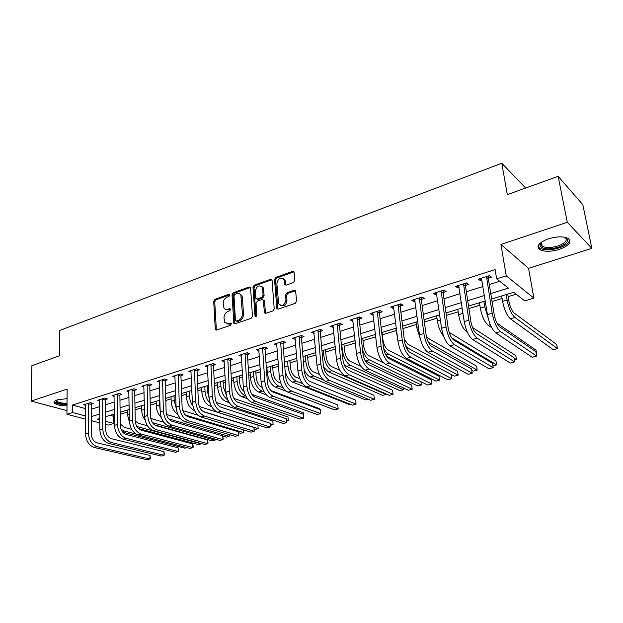 <?xml version="1.0" encoding="UTF-8"?>
<svg xmlns="http://www.w3.org/2000/svg" width="623" height="623" viewBox="0 0 623 623"><rect width="100%" height="100%" fill="white"/><g stroke="black" fill="none" stroke-linecap="round" stroke-linejoin="round"><path stroke-width="0.93" d="M229.832 295.053L228.843 294.321L214.912 299.336L213.689 301.322L215.317 329.692L216.493 330.081L230.619 325.284L231.359 323.392L230.494 323.088L228.657 323.719L224.771 322.403L223.984 317.862C224.078 314.771 225.401 312.629 227.956 311.43L229.794 310.791L230.658 309.374L229.669 308.619L227.839 309.265C226.165 309.771 224.864 309.335 223.937 307.949L223.198 303.526C223.291 300.465 224.607 298.324 227.154 297.116L228.968 296.462L229.832 295.053M548.458 238.788C538.895 242.518 535.99 246.116 539.752 249.582C544.362 251.863 550.888 251.801 559.337 249.395C569.056 245.727 572.015 242.09 568.223 238.484C563.535 236.218 556.946 236.319 548.458 238.788M67.058 398.642L57.378 399.841C54.427 400.877 53.523 402.045 54.676 403.33C56.841 405.02 60.953 405.838 67.004 405.775M293.519 282.538L294.827 280.443L294.048 271.986L292.584 271.363L275.81 277.406L274.525 279.478L276.838 308.549L278.247 309.109L295.255 303.339L296.579 301.221L295.637 290.918L294.165 290.287L286.884 292.826L285.575 294.92L285.965 299.764C284.618 305.34 282.188 306.695 278.683 303.829L276.869 283.597C278.263 278.022 280.685 276.69 284.143 279.61L284.82 284.509L286.261 285.1L293.519 282.538M558.146 176.34L582.817 204.687L591.85 248.359L567.288 222.294L558.146 176.34L507.317 194.633L501.788 163.234L59.606 330.502L59.341 355.803L31.898 365.678L31.15 401.087L67.128 389.087L66.941 414.279L72.494 412.527L72.533 405.043L495.114 269.58L496.656 278.855L506.242 275.841L533.895 298.152L524.745 300.886L513.765 292.28L491.664 299.017M567.288 222.294L500.908 244.434L506.242 275.841M250.594 288.067L249.13 287.016L233.259 292.732L232.021 294.741L233.851 323.329L235.097 323.765L251.186 318.298L252.463 316.25L250.594 288.067M254.246 285.17L270.561 279.299L272.072 280.358L274.213 308.837L272.913 310.924L265.787 313.338L264.432 312.816L263.303 300.084L261.948 299.562L257.307 301.182L256.037 303.23L256.847 315.238C256.528 316.64 255.921 317.006 255.033 316.336L252.985 287.211L254.246 285.17L255.274 285.692L271.573 279.836L270.561 279.299M31.15 401.087L66.973 410.612M72.533 405.043L85.553 408.61M91.223 409.249L99.742 406.578M105.443 404.794L114.219 402.045M119.959 400.246L129.008 397.412M134.778 395.605L144.108 392.685M149.902 390.862L159.519 387.849M165.352 386.026L175.273 382.919M181.129 381.081L191.362 377.873M197.257 376.027L207.809 372.725M213.736 370.872L224.623 367.461M230.58 365.592L241.817 362.072M247.798 360.195L259.394 356.566M265.414 354.682L277.383 350.928M283.434 349.036L295.785 345.165M301.867 343.257L314.623 339.262M320.736 337.347L333.912 333.219M340.057 331.296L353.669 327.036M359.837 325.097L373.901 320.697M380.1 318.75L394.639 314.202M400.869 312.248L415.891 307.544M422.153 305.582L437.689 300.714M443.973 298.744L460.039 293.713M466.354 291.735L482.973 286.525M489.312 284.54L499.739 281.277M91.347 404.023L93.185 403.439L90.327 402.637L83.591 404.779L85.553 405.324M105.544 399.522L107.413 398.93L104.578 398.097L97.702 400.285L99.711 400.862M120.029 394.927L121.944 394.32L119.125 393.471L112.109 395.706L114.157 396.314M134.817 390.239L136.772 389.624L133.976 388.744L126.812 391.026L128.914 391.672M149.917 385.458L151.911 384.827L149.138 383.924L141.818 386.252L143.975 386.938M165.336 380.567L167.369 379.921L164.62 378.994L157.144 381.369L159.356 382.109M181.083 375.576L183.162 374.914L180.436 373.964L172.805 376.393L175.071 377.172M197.172 370.475L199.298 369.805L196.603 368.816L188.8 371.3L191.129 372.133M213.619 365.265L215.792 364.572L213.121 363.559L205.146 366.098L207.537 366.994M230.424 359.938L232.644 359.23L230.004 358.186L221.85 360.779L224.311 361.737M247.611 354.487L249.878 353.771L247.269 352.696L238.936 355.344L241.467 356.372M258.895 349.441L258.997 350.881L256.403 349.791L264.931 347.073L267.501 348.179L265.18 348.919M283.161 343.218L285.536 342.471L282.998 341.326L274.276 344.098L276.955 345.189M301.548 337.393L303.985 336.622L301.485 335.447L292.561 338.281L295.31 339.371M320.378 331.42L322.862 330.634L320.409 329.419L311.274 332.332L314.101 333.414M339.644 325.315L342.191 324.505L339.784 323.259L330.424 326.234L333.336 327.316M359.378 319.062L361.986 318.236L359.627 316.943L350.04 319.996L353.039 321.071M379.594 312.653L382.265 311.804L379.952 310.472L370.132 313.603L372.468 314.911L373.216 314.677M400.301 306.088L403.042 305.223L400.784 303.845L390.722 307.046L393.004 308.401L393.892 308.12M421.53 299.359L424.341 298.472L422.137 297.054L411.819 300.333L414.046 301.727L415.082 301.4M443.288 292.46L446.169 291.548L444.035 290.084L433.452 293.449L435.625 294.889L436.816 294.515M465.607 285.389L468.566 284.454L466.487 282.935L455.639 286.393L457.741 287.881L459.096 287.452M488.502 278.131L491.531 277.173L489.53 275.607L478.394 279.151L480.434 280.685L481.961 280.202M120.146 414.334L127.372 412.138M135.043 409.809L141.655 407.808M150.252 405.199L156.225 403.385M165.796 400.48L171.091 398.876M181.667 395.667L186.261 394.273M197.896 390.746L201.751 389.577M207.366 387.872L208.51 387.522M214.476 385.715L217.567 384.78M223.205 383.067L225.433 382.39M231.421 380.575L233.718 379.882M239.388 378.161L242.729 377.149M248.756 375.319L250.212 374.875M255.913 373.146L260.43 371.775M266.488 369.937L267.065 369.766M272.796 368.029L278.536 366.285M290.045 362.796L297.07 360.662M307.684 357.446L316.032 354.908M325.712 351.979L335.462 349.02M344.145 346.38L355.359 342.985M363.007 340.664L375.747 336.802M382.296 334.808L396.119 330.618M402.91 328.555L416.312 324.497M424.364 322.052L436.98 318.221M446.356 315.378L458.162 311.804M468.917 308.533L479.858 305.215M492.069 301.516L502.099 298.472M508.15 296.634L516.21 294.188M110.061 415.323L113.363 416.226M525.656 188.029L501.788 163.234M500.908 244.434L528.545 268.326L591.85 248.359M528.545 268.326L533.895 298.152M113.698 421.709L113.721 423.476L108.262 425.104L105.591 424.403M490.776 293.558L508.454 288.114L496.656 278.855M91.238 416.608L99.781 413.976M105.497 412.216L114.305 409.506M120.06 407.73L129.132 404.934M134.918 403.159L144.271 400.278M150.088 398.486L159.737 395.512M165.586 393.713L175.538 390.644M181.418 388.838L191.682 385.676M197.592 383.854L208.183 380.591M214.125 378.761L225.051 375.396M231.024 373.559L242.3 370.085M248.312 368.232L259.947 364.65M265.982 362.788L277.998 359.089M284.065 357.22L296.47 353.405M302.568 351.52L315.378 347.579M321.507 345.687L334.738 341.614M340.898 339.714L354.565 335.509M360.764 333.601L374.882 329.256M381.105 327.332L395.698 322.839M401.952 320.915L417.044 316.266M423.329 314.335L438.927 309.53M445.243 307.583L461.378 302.614M467.717 300.66L484.406 295.52M72.494 412.527L85.546 415.993M99.828 422.892L91.246 420.642M85.546 419.154L66.941 414.279M99.805 418.446L97.468 419.162L99.812 419.785M105.567 421.312L113.721 423.476M485.278 300.964L468.543 306.064M462.18 307.996L446.006 312.933M439.674 314.856L424.037 319.622M417.737 321.546L402.614 326.156M396.345 328.064L381.712 332.526M375.474 334.426L361.317 338.741M355.11 340.633L341.412 344.807M335.236 346.692L321.974 350.733M315.83 352.61L302.996 356.52M296.875 358.381L284.446 362.173M278.364 364.027L266.325 367.695M260.274 369.54L248.616 373.091M242.596 374.929L231.297 378.371M225.308 380.194L214.367 383.534M208.409 385.349L197.803 388.581M191.876 390.387L181.589 393.518M175.702 395.317L165.734 398.354M159.87 400.137L150.205 403.089M144.38 404.864L135.004 407.722M129.21 409.49L120.114 412.255M114.352 414.015L105.536 416.701M276.83 345.228L276.698 343.475M295.076 339.442L294.913 337.534M313.743 333.523L313.571 331.6M332.861 327.464L332.666 325.518M352.431 321.266L352.221 319.303M372.468 314.911L372.243 312.925M393.004 308.401L392.763 306.399M414.046 301.727L413.781 299.71M435.625 294.889L435.337 292.849M457.741 287.881L457.438 285.817M480.434 280.685L480.099 278.606M225.869 309.397L228.89 309.748L227.839 309.265M230.627 309.14L228.89 309.748M226.749 323.851L229.716 324.186L228.657 323.719M231.452 323.594L229.716 324.186M229.809 294.85L215.971 299.827L214.748 301.812L216.368 330.112M250.43 287.468L234.303 293.238L233.064 295.247L234.918 323.812L233.851 323.329M234.855 294.352L233.983 295.761L235.439 320.284L236.452 321.055L238.414 320.393C241.023 319.186 242.37 317.014 242.44 313.883L240.86 295.107C239.925 293.589 238.57 293.106 236.795 293.651L234.855 294.352M236.327 321.094L237.503 321.53L236.452 321.055M239.948 294.033L241.903 295.614L242.44 297.56L243.492 314.366C243.414 317.496 242.074 319.661 239.466 320.861L237.503 321.53M263.264 300.006L264.479 301.158L265.523 313.4M255.274 285.692L254.013 287.733L255.998 316.663M262.61 288.753L262.228 287.289C258.856 284.633 256.52 285.996 255.228 291.385L255.827 298.479L257.159 298.985L261.792 297.358L263.07 295.294L262.61 288.753L263.63 289.282L263.256 287.81L261.473 286.315M256.894 299.048L258.187 299.492L257.159 298.985M263.63 289.282L264.097 295.816L262.82 297.872L258.187 299.492M283.325 278.489L285.147 280.155L285.895 285.178M280.576 305.465C284.127 306.641 286.253 304.912 286.977 300.278L285.965 299.764M295.551 290.746L287.888 293.347L286.588 295.442L286.977 300.278M293.978 271.846L276.822 277.951L275.537 280.015L277.936 309.179M114.461 424.372L113.394 418.796L113.347 414.318M120.27 423.881L124.281 427.394L131.694 429.348M187.064 447.641L184.945 448.202L122.723 432.144M136.102 434.091L124.335 431.038L121.064 429.231M85.421 404.195L85.546 433.943L88.388 433.102L88.489 403.221M91.628 403.003L91.215 404.498L91.27 433.81C91.636 438.53 93.551 441.528 97.017 442.821L149.948 455.429L150.486 458.481L150.034 459.034L97.032 446.636C91.815 444.713 88.933 440.204 88.388 433.102M149.948 455.429L150.034 459.034L147.262 459.766L94.198 447.446C88.972 445.531 86.083 441.029 85.546 433.943M91.215 404.498L88.357 403.704M129.475 422.316L127.411 414.568L127.341 410.059M135.253 421.078L138.345 423.274L147.48 425.774M137.309 427.261L138.415 426.942L201.229 443.849L198.496 444.581L138.337 428.507M138.415 426.942L136.655 426.194M145.112 420.097C142.986 417.239 141.849 413.96 141.709 410.261L141.608 405.705M150.688 417.955L152.682 419.069L163.724 422.199M215.317 439.16L215.075 440.15L152.534 422.698M215.021 439.075L215.075 440.15L212.287 440.897L154.621 424.925M160.15 410.043L159.114 400.371M161.271 417.503C158.234 414.521 156.575 410.643 156.287 405.861L156.171 401.267M166.551 414.474L180.514 418.664M229.342 434.605L229.171 436.38L168.685 418.874M229.069 434.519L229.171 436.38L226.336 437.136L222.785 436.123M99.571 399.693L99.859 429.691L102.756 428.834L102.702 398.697M105.832 398.463L105.412 400.005L105.63 429.566C106.019 434.324 107.935 437.362 111.385 438.685L163.942 451.667L164.464 454.751L164.051 455.296L111.424 442.532C106.229 440.57 103.34 435.999 102.756 428.834M163.942 451.667L164.051 455.296L161.225 456.052L108.519 443.358C103.325 441.403 100.435 436.848 99.859 429.691M105.412 400.005L102.569 399.179M114.009 395.099L114.476 425.361L117.436 424.481L117.21 394.079M120.325 393.837L119.896 395.418L120.286 425.236C120.698 430.034 122.614 433.11 126.041 434.465L178.209 447.836L178.723 450.951L178.342 451.496L126.103 438.343C120.948 436.334 118.051 431.716 117.436 424.481M178.209 447.836L178.342 451.496L175.46 452.259L123.144 439.184C117.973 437.19 115.084 432.58 114.476 425.361M119.896 395.418L117.077 394.569M128.751 390.411L129.397 420.93L132.419 420.034L132.021 389.367M135.121 389.11L134.685 390.738L135.246 420.813C135.682 425.657 137.605 428.772 141.016 430.15L192.756 443.926L193.255 447.073L192.904 447.61L141.094 434.067C135.97 432.012 133.081 427.331 132.419 420.034M192.756 443.926L192.904 447.61L189.968 448.396L138.072 434.924C132.94 432.884 130.043 428.219 129.397 420.93M134.685 390.738L131.881 389.866M176.177 408.135L174.183 400.464L174.027 395.823M177.812 414.357C173.872 411.632 171.66 407.302 171.169 401.368L171.021 396.742M182.741 410.557L198.052 415.23M243.5 429.87L243.538 432.541L185.374 415.066M243.375 429.831L243.538 432.541L240.642 433.312L238.36 432.635M143.804 385.621L144.637 416.405L147.721 415.494L147.137 384.555M150.229 384.282L149.785 385.956L150.532 416.296C150.992 421.187 152.915 424.333 156.295 425.75L207.591 439.931L208.074 443.124L207.763 443.654L156.404 429.699C151.311 427.596 148.422 422.861 147.721 415.494M207.591 439.931L207.763 443.654L204.772 444.456L153.313 430.579C148.219 428.484 145.323 423.765 144.637 416.405M149.785 385.956L147.005 385.061M67.019 404.179C61.77 404.241 58.18 403.54 56.265 402.076L56.218 400.285M55.875 400.784L56.638 400.106L56.989 401.282C58.796 402.668 62.129 403.315 67.027 403.252M54.372 401.648L54.801 402.217C56.981 403.883 61.054 404.685 67.011 404.631M56.989 401.282L57.005 399.966M564.929 237.27C569.726 240.322 567.53 243.655 558.348 247.269C547.765 249.924 541.605 249.192 539.861 245.057L541.379 242.16L540.709 243.982L542.135 246.194C545.834 248.032 551.067 247.977 557.834 246.038C565.591 243.087 567.958 240.166 564.921 237.27L564.921 237.27M538.015 246.404L539.573 248.11C544.159 250.391 550.639 250.329 559.026 247.931C565.668 245.649 569.22 242.954 569.663 239.855M191.759 390.419L192.203 398.362M192.873 405.955C190.794 402.988 189.649 399.623 189.439 395.862L189.252 391.189M194.586 410.635L194.54 410.627C189.844 408.486 187.118 403.875 186.363 396.789L186.184 392.124M199.329 406.531L257.945 425.104L258.171 428.624L202.966 411.398M257.945 425.104L258.171 428.624L255.228 429.418L254.231 429.107M207.264 385.699L207.56 392.031L208.978 397.342M210.177 403.33C207.116 400.223 205.395 396.166 205.006 391.166L204.788 386.447M211.688 406.648L210.044 406.118C205.388 403.93 202.662 399.257 201.868 392.116L201.657 387.405M216.36 402.481L272.835 421.086L273.092 424.637L270.086 423.663M270.343 425.369L273.092 424.637L272.835 421.086M223.089 380.871L223.431 387.265L226.25 394.764M227.862 400.028C223.867 397.24 221.547 392.685 220.9 386.369L220.651 381.611M229.287 402.66L225.869 401.516C221.258 399.273 218.533 394.554 217.7 387.335L217.458 382.592M233.898 398.447L288.013 416.989L288.293 420.572L286.611 420.003M286.736 420.992L288.293 420.572L288.013 416.989M239.255 375.942L239.637 382.39C240.057 386.455 241.529 389.468 244.045 391.439M245.789 396.033L245.306 395.862C240.751 393.565 238.025 388.768 237.137 381.471L236.857 376.674M247.432 398.697L242.036 396.82C237.464 394.523 234.739 389.741 233.866 382.46L233.586 377.67M252.004 394.445L303.494 412.815L303.845 415.977L303.448 416.312M303.471 416.514L303.494 412.815M255.765 370.911L256.193 377.421C256.816 382.304 258.623 385.536 261.613 387.117L262.166 387.319M264.144 391.875L261.886 391.042C257.377 388.69 254.659 383.83 253.725 376.471L253.405 371.635M266.27 394.826L258.537 392.015C254.02 389.671 251.303 384.827 250.376 377.483L250.072 372.647M270.873 390.559L319.272 408.563L319.358 409.288M319.334 409.28L319.272 408.563M159.169 380.731L160.204 411.787L163.358 410.853L162.58 379.641M165.656 379.345L165.196 381.074L166.139 411.678C166.629 416.616 168.553 419.809 171.909 421.249L222.73 435.866L223.198 439.09L222.925 439.62L172.041 425.236C166.987 423.087 164.098 418.29 163.358 410.853M222.73 435.866L222.925 439.62L219.864 440.43L168.888 426.14C163.826 423.998 160.929 419.209 160.204 411.787M165.196 381.074L162.447 380.147M174.868 375.731L176.107 407.068L179.331 406.11L178.357 374.625M181.418 374.306L180.95 376.082L182.087 406.967C182.609 411.951 184.533 415.183 187.858 416.662L238.165 431.716L238.617 434.979L238.383 435.5L188.014 420.681C183.006 418.477 180.109 413.617 179.331 406.11M238.165 431.716L238.383 435.5L235.268 436.334L184.79 421.6C179.774 419.404 176.877 414.56 176.107 407.068M180.95 376.082L178.217 375.132M190.911 370.63L192.359 402.248L195.653 401.267L194.469 369.494M197.522 369.151L197.039 370.989L198.387 402.147C198.932 407.177 200.855 410.448 204.157 411.967L253.919 427.479L254.355 430.781L254.161 431.295L204.336 416.024C199.376 413.765 196.479 408.852 195.653 401.267M253.919 427.479L254.161 431.295L250.983 432.144L201.042 416.966C196.074 414.716 193.177 409.809 192.359 402.248M197.039 370.989L194.337 370.015M207.303 365.413L208.978 397.31L212.342 396.314L210.94 364.253M213.977 363.887L213.479 365.779L215.044 397.225C215.628 402.302 217.544 405.62 220.815 407.169L270 423.157L270.421 426.498L270.273 427.004L221.025 411.266C216.111 408.953 213.214 403.969 212.342 396.314M270 423.157L270.273 427.004L267.026 427.876L217.661 412.224C212.731 409.926 209.842 404.958 208.978 397.31M213.479 365.779L210.808 364.774M224.062 360.078L225.962 392.272L229.404 391.252L227.784 358.895M230.79 358.498L230.292 360.46L232.075 392.186C232.691 397.318 234.614 400.675 237.846 402.263L286.416 418.742L286.821 422.129L286.712 422.628L238.087 406.398C233.22 404.031 230.331 398.977 229.404 391.252M286.416 418.742L286.712 422.628L283.395 423.508L234.637 407.38C229.77 405.02 226.873 399.989 225.962 392.272M230.292 360.46L227.644 359.424M272.633 365.771L273.108 372.336C273.762 377.265 275.561 380.536 278.52 382.156L280.732 383.013M283.083 387.755L278.816 386.12C274.369 383.706 271.651 378.792 270.67 371.363L270.32 366.48M286.253 391.228L275.405 387.117C270.935 384.71 268.225 379.804 267.251 372.39L266.909 367.515M241.194 354.627L243.336 387.117L246.864 386.073L244.995 353.42M247.993 352.992L247.471 355.017L249.496 387.039C250.142 392.217 252.066 395.621 255.259 397.248L303.175 414.24L303.565 417.659L303.502 418.158L255.531 401.422C250.719 398.993 247.829 393.876 246.864 386.073M303.175 414.24L303.502 418.158L300.115 419.061L252.011 402.427C247.191 400.013 244.302 394.904 243.336 387.117M247.471 355.017L244.862 353.95M289.866 360.522L290.396 367.142C291.073 372.118 292.88 375.435 295.8 377.086L299.834 378.722M302.7 383.721L296.127 381.089C291.728 378.62 289.017 373.636 287.99 366.137L287.6 361.208M349.9 404.101L348.841 404.382L292.631 382.101C289.274 380.474 286.775 376.783 285.139 371.051M258.716 349.051L261.115 381.844L264.713 380.77L262.602 347.813M265.577 347.354L265.048 349.456L267.314 381.767C267.999 387 269.915 390.45 273.069 392.116L320.292 409.638L320.658 413.104L320.65 413.586L273.372 396.329C268.622 393.845 265.741 388.659 264.713 380.77M320.292 409.638L320.65 413.586L317.193 414.513L269.775 397.357C265.009 394.881 262.127 389.71 261.115 381.844M265.048 349.456L262.47 348.35M307.482 355.149L308.058 361.831C308.774 366.854 310.573 370.218 313.455 371.908L319.521 374.485M323.337 379.929L313.813 375.949C309.483 373.418 306.773 368.372 305.691 360.795L305.27 355.826M368.162 399.218L365.545 399.919L310.246 376.985C307.887 375.91 305.838 373.457 304.11 369.626M276.635 343.351L279.299 376.448L282.982 375.35L280.615 342.082M283.566 341.583L283.021 343.764L285.552 376.378C286.269 381.658 288.184 385.162 291.291 386.867L337.783 404.934L338.164 408.922L291.634 391.119C286.946 388.573 284.065 383.316 282.982 375.35M337.783 404.934L338.164 408.922L334.637 409.864L287.943 392.171C283.247 389.632 280.366 384.391 279.299 376.448M283.021 343.764L280.482 342.627M325.494 349.659L326.125 356.403C326.873 361.472 328.671 364.876 331.506 366.612L339.87 370.335M323.594 367.064L328.251 371.752L382.6 395.356L386.05 394.437L331.903 370.685C327.628 368.1 324.926 362.983 323.796 355.336L323.329 350.321M386.05 394.437L385.98 393.853M294.975 337.518L297.911 370.919L301.688 369.797L299.048 336.218M301.976 335.672L301.415 337.939L304.211 370.856C304.966 376.199 306.874 379.742 309.942 381.502L355.647 400.13L356.068 404.156L310.316 385.793C305.698 383.176 302.825 377.85 301.688 369.797M356.068 404.156L352.454 405.121L306.547 386.867C301.914 384.266 299.032 378.948 297.911 370.919M301.415 337.939L298.915 336.77M343.912 344.052L344.597 350.85C345.383 355.974 347.175 359.424 349.97 361.2L361.021 366.355M344.083 364.4L346.661 366.394L399.997 390.707L403.517 389.764L350.391 365.312C346.193 362.656 343.499 357.47 342.307 349.752L341.801 344.69M403.517 389.764L403.291 387.903M313.743 331.545L316.967 365.265L320.837 364.12L317.917 330.213M320.814 329.622L320.238 331.973L323.314 365.21C324.108 370.607 326.016 374.197 329.037 376.004L373.909 395.223L374.361 399.281L329.442 380.334C324.902 377.655 322.029 372.25 320.837 364.12M374.361 399.281L370.669 400.27L325.58 381.432C321.024 378.768 318.151 373.379 316.967 365.265M320.238 331.973L317.777 330.774M362.75 338.305L363.497 345.173C364.323 350.344 366.106 353.841 368.847 355.663L383.464 362.827M365.491 360.919L369.307 359.814L421.358 384.998L417.76 385.956L365.156 360.748M369.307 359.814C366.581 358.295 364.323 354.97 362.524 349.838M421.358 384.998L420.93 381.689M332.962 325.432L336.482 359.471L340.446 358.295L337.23 324.069M340.103 323.423L339.512 325.876L342.876 359.424C343.717 364.876 345.617 368.52 348.584 370.374L392.576 390.208L393.066 394.304L349.028 374.75C344.566 371.993 341.7 366.511 340.446 358.295M393.066 394.304L389.289 395.309L345.08 375.871C340.594 373.138 337.728 367.671 336.482 359.471M339.512 325.876L337.098 324.63M382.024 332.433L382.834 339.356C383.698 344.581 385.473 348.125 388.168 349.994L439.036 376.269L439.565 380.123L388.666 354.183C386.836 353.202 385.123 351.123 383.519 347.953M439.565 380.123L435.898 381.112L386.618 356.263M397.676 338.951L395.831 328.228M404.265 339.309L407.933 344.2L457.609 371.261L458.17 375.155L408.47 348.428L405.542 345.664M458.17 375.155L454.416 376.16L409.716 352.377M420.112 338.227L416.678 327.324L415.993 322.075M426.373 336.537L428.172 338.266L476.579 366.145L477.171 370.07L428.383 342.3M477.171 370.07L473.34 371.098L471.782 370.218M443.607 336.249C440.516 332.511 438.444 327.449 437.377 321.079L436.645 315.783M449.144 332.339L495.955 360.919L496.593 364.883L451.636 337.775M492.91 365.865L496.593 364.883M463.387 316.001L462.087 308.027M467.305 332.082L466.479 331.561C462.772 328.492 460.14 322.862 458.583 314.677L457.796 309.335M472.53 327.527L515.766 355.577L516.436 359.572L513.998 358.015M514.357 360.133L516.436 359.572M488.066 317.675L484.725 306.796L483.861 301.392M491.734 327.667L488.167 325.253C484.554 322.107 481.937 316.398 480.317 308.128L479.469 302.731M496.913 323.08L536.014 350.118L536.722 354.152L536.239 353.817M536.317 354.261L536.722 354.152M507.722 294.118L508.96 301.454C510.105 307.007 511.826 310.869 514.139 313.05L556.721 344.535L557.468 348.6L514.894 317.481C511.421 314.233 508.827 308.416 507.106 300.045L506.188 294.586M557.468 348.6L553.286 349.721L510.385 318.797C506.888 315.557 504.287 309.763 502.582 301.407L501.679 295.964M352.641 319.163L356.481 353.537L360.53 352.338L357.01 317.777M359.853 317.068L359.245 319.622L362.921 353.506C363.793 359.012 365.693 362.711 368.606 364.603L411.663 385.076L412.185 389.211L369.096 369.026C364.704 366.199 361.854 360.639 360.53 352.338M412.185 389.211L408.33 390.239L365.039 370.179C360.639 367.368 357.781 361.823 356.481 353.537M359.245 319.622L356.878 318.345M372.795 312.754L376.962 347.463L381.12 346.224L377.273 311.329M380.085 310.55L379.454 313.221L383.457 347.432C384.375 353 386.26 356.753 389.118 358.692L431.186 379.828L431.747 384.002L389.648 363.162C385.349 360.258 382.506 354.612 381.12 346.224M431.747 384.002L427.799 385.053L385.497 364.346C381.183 361.457 378.332 355.834 376.962 347.463M379.454 313.221L377.141 311.897M393.448 306.181L397.957 341.233L402.224 339.963L398.035 304.717M400.823 303.868L400.168 306.664L404.498 341.209C405.464 346.832 407.349 350.64 410.144 352.641L451.161 374.454L451.753 378.667L410.713 357.15C406.508 354.168 403.681 348.444 402.224 339.963M451.753 378.667L447.719 379.742L406.461 358.365C402.24 355.398 399.405 349.69 397.957 341.233M400.168 306.664L397.902 305.301M414.614 299.445L419.489 334.839L423.858 333.546L419.318 297.95M422.051 297.078L421.397 299.943L426.077 334.831C427.098 340.516 428.967 344.379 431.692 346.435L471.595 368.964L472.234 373.216L432.315 350.99C428.211 347.93 425.392 342.113 423.858 333.546M472.234 373.216L468.099 374.314L427.954 352.236C423.827 349.192 421 343.39 419.489 334.839M421.397 299.943L419.186 298.534M436.318 292.537L441.567 328.29L446.052 326.958L441.146 291.003M443.81 290.154L443.155 293.051L448.21 328.29C449.276 334.037 451.138 337.962 453.793 340.072L492.513 363.341L493.19 367.632L454.463 344.667C450.46 341.529 447.657 335.618 446.052 326.958M493.19 367.632L488.962 368.761L449.985 345.944C445.967 342.821 443.155 336.934 441.567 328.29M443.155 293.051L441.006 291.595M458.575 285.459L464.221 321.569L468.823 320.199L463.528 283.886M466.129 283.052L465.474 285.988L470.91 321.577C472.032 327.387 473.885 331.374 476.47 333.539L513.928 357.579L514.653 361.916L477.187 338.188C473.293 334.956 470.513 328.96 468.823 320.199M514.653 361.916L510.323 363.069L472.592 339.496C468.683 336.28 465.895 330.307 464.221 321.569M465.474 285.988L463.387 284.485M481.408 278.193L487.466 314.67L492.193 313.268L486.493 276.573M489.024 275.771L488.37 278.738L494.21 314.685C495.386 320.565 497.224 324.614 499.732 326.841L535.866 351.684L536.637 356.06L500.503 331.537C496.733 328.212 493.961 322.122 492.193 313.268M536.637 356.06L532.198 357.244L495.791 332.884C491.999 329.575 489.226 323.501 487.466 314.67M488.37 278.738L486.353 277.18M229.778 294.765L228.843 294.321M231.413 323.493L230.494 323.088M230.596 309.047L229.669 308.619M216.165 329.427L215.099 328.967M214.748 301.812L213.689 301.322M215.971 299.827L214.912 299.336M234.707 323.119L233.656 322.652M233.064 295.247L232.021 294.741M234.303 293.238L233.259 292.732M250.166 287.53L249.13 287.016M239.466 320.861L238.414 320.393M243.492 314.366L242.44 313.883M242.44 297.56L241.397 297.054M265.305 312.715L264.277 312.224M264.479 301.158L263.451 300.652M255.952 316.383L254.908 315.9M254.013 287.733L252.985 287.211M262.82 297.872L261.792 297.358M264.097 295.816L263.07 295.294M285.708 284.563L284.703 284.026M285.459 281.44L284.454 280.895M286.588 295.442L285.575 294.92M287.888 293.347L286.884 292.826M295.17 290.824L294.165 290.287M277.718 308.494L276.698 307.996M275.537 280.015L274.525 279.478M276.822 277.951L275.81 277.406M293.581 271.924L292.584 271.363M113.394 418.796L114.398 418.492M122.326 431.622L124.335 431.038M94.198 447.446L97.032 446.636M127.411 414.568L129.28 414.007M141.709 410.261L144.481 409.42M156.287 405.861L159.247 404.966M108.519 443.358L111.424 442.532M123.144 439.184L126.103 438.343M138.072 434.924L141.094 434.067M171.169 401.368L174.183 400.464M153.313 430.579L156.404 429.699M186.363 396.789L189.439 395.862M201.868 392.116L205.006 391.166M210.044 406.118L211.22 405.775M217.7 387.335L220.9 386.369M225.869 401.516L228.244 400.823M233.866 382.46L237.137 381.471M242.036 396.82L245.306 395.862M250.376 377.483L253.725 376.471M258.537 392.015L261.886 391.042M168.888 426.14L172.041 425.236M184.79 421.6L188.014 420.681M201.042 416.966L204.336 416.024M217.661 412.224L221.025 411.266M234.637 407.38L238.087 406.398M267.251 372.39L270.67 371.363M275.405 387.117L278.816 386.12M252.011 402.427L255.531 401.422M284.828 367.087L287.99 366.137M292.631 382.101L296.127 381.089M262.641 286.962L262.151 287.141M269.775 397.357L273.372 396.329M303.417 361.48L305.691 360.795M310.246 376.985L313.813 375.949M284.477 279.166L284.01 279.338M287.943 392.171L291.634 391.119M322.441 355.749L323.796 355.336M328.251 371.752L331.903 370.685M306.547 386.867L310.316 385.793M341.918 349.869L342.307 349.752M346.661 366.394L350.391 365.312M325.58 381.432L329.442 380.334M345.08 375.871L349.028 374.75M385.847 355.001L388.666 354.183M396.462 333.422L396.983 333.266M406.92 348.872L408.47 348.428M416.678 327.324L418.43 326.795M437.377 321.079L440.422 320.16M458.583 314.677L462.889 313.385M466.479 331.561L467.009 331.405M480.317 308.128L484.725 306.796M488.167 325.253L490.317 324.63M502.582 301.407L507.106 300.045M510.385 318.797L514.894 317.481M365.039 370.179L369.096 369.026M385.497 364.346L389.648 363.162M406.461 358.365L410.713 357.15M427.954 352.236L432.315 350.99M449.985 345.944L454.463 344.667M472.592 339.496L477.187 338.188M495.791 332.884L500.503 331.537M216.329 330.12L215.317 329.692M241.903 295.614L240.86 295.107M265.468 313.307L264.432 312.816M264.331 300.59L263.303 300.084M255.843 316.71L255.033 316.336M263.256 287.81L262.228 287.289M285.832 285.046L284.82 284.509M285.147 280.155L284.143 279.61M277.858 309.047L276.838 308.549M541.387 242.16L542.135 246.194M540.709 243.982L539.861 245.057"/></g></svg>
